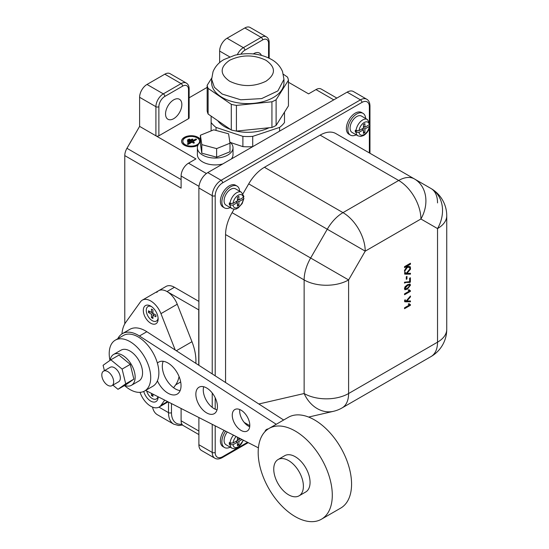 <?xml version="1.0" encoding="UTF-8"?>
<svg xmlns="http://www.w3.org/2000/svg" width="549" height="549" viewBox="0 0 549 549"><rect width="100%" height="100%" fill="white"/><g stroke="black" fill="none" stroke-linecap="round" stroke-linejoin="round"><path stroke-width="0.82" d="M150.721 323.217A10.479 6.053 60 0 1 143.31 310.377A10.479 6.053 60 0 1 150.721 306.095L150.721 306.095A10.479 6.053 60 0 1 158.133 318.935A10.479 6.053 60 0 1 150.721 323.217M158.091 318.008A8.386 4.838 60 0 1 152.203 320.643A8.386 4.838 60 0 1 146.281 310.789A8.386 4.838 60 0 1 151.503 306.596M158.133 396.776A10.479 6.053 60 0 1 158.133 396.81A10.479 6.053 60 0 1 150.721 401.093A10.479 6.053 60 0 1 143.756 391.444M157.947 396.687A8.386 4.838 60 0 1 152.203 398.526A8.386 4.838 60 0 1 146.665 390.943M164.707 400.125L160.953 405.361A16.772 9.683 60 0 1 159.1 407.056A16.772 9.683 60 0 1 150.721 406.226A16.772 9.683 60 0 1 140.489 393.544L140.016 392.343M156.794 292.411A16.772 9.683 60 0 1 158.64 290.716A16.772 9.683 60 0 1 177.252 304.228L191.965 341.711A40.88 23.6 60 0 1 195.842 363.342M121.933 333.922A40.88 23.6 60 0 1 125.776 322.325L140.489 301.826A16.772 9.683 60 0 1 142.335 300.131A16.772 9.683 60 0 1 160.953 313.644L175.234 350.042M179.056 376.525A40.88 23.6 60 0 1 175.659 384.863L173.594 387.738M152.945 394.134L152.945 396.385L151.462 395.527L151.462 393.379M151.462 309.094L152.945 309.952L152.945 313.369L155.909 315.085L155.909 316.794L152.945 315.085L152.945 318.509L151.462 317.651L151.462 314.227L148.498 312.518L148.498 310.803L151.462 312.518L151.462 309.094M152.945 394.669L151.462 395.527M152.945 311.935L151.462 312.518M149.98 311.66L148.498 312.518M152.945 313.369L151.462 314.227M152.945 312.292L152.574 312.079M152.945 316.794L151.462 317.651M153.878 314.337L153.878 313.911M154.187 314.09L152.945 315.085M188.431 140.489A0.631 0.364 180 0 1 187.538 139.974L188.952 139.165A0.631 0.364 0 0 1 189.837 139.672L188.431 140.489M188.431 142.198A0.631 0.364 180 0 1 187.538 141.69L191.917 139.165A0.631 0.364 0 0 1 192.802 139.672L188.431 142.198M188.431 144.257A0.631 0.364 180 0 1 187.538 143.742L195.471 139.165A0.631 0.364 0 0 1 196.364 139.672L192.843 141.711L194.174 142.479A0.631 0.364 180 0 1 193.282 142.994L191.951 142.218L188.431 144.257M200.392 139.576A9.642 5.565 0 0 0 198.031 137.346A9.642 5.565 0 0 0 187.518 136.138A9.642 5.565 0 0 0 181.568 141.278A9.642 5.565 0 0 0 184.389 145.217A9.642 5.565 0 0 0 197.908 145.286M200.392 139.748A9.642 5.565 0 0 0 198.031 137.518A9.642 5.565 0 0 0 187.586 136.289A9.642 5.565 0 0 0 181.568 141.368M182.824 141.368A8.386 4.838 0 0 0 182.824 141.45A8.386 4.838 0 0 0 185.281 144.874A8.386 4.838 0 0 0 194.421 145.924A8.386 4.838 0 0 0 199.596 141.45A8.386 4.838 0 0 0 199.596 141.368M185.281 144.703A8.386 4.838 0 0 0 194.421 145.753A8.386 4.838 0 0 0 199.596 141.278A8.386 4.838 0 0 0 197.139 137.861A8.386 4.838 0 0 0 187.998 136.811A8.386 4.838 0 0 0 182.824 141.278A8.386 4.838 0 0 0 185.281 144.703M200.392 142.054A17.815 10.287 0 0 0 197.379 147.777A17.815 10.287 0 0 0 202.595 155.051A17.815 10.287 0 0 0 222.016 157.282A17.815 10.287 0 0 0 233.016 147.777A17.815 10.287 0 0 0 229.805 141.889M197.379 147.777L197.379 154.626A17.815 10.287 0 0 0 202.595 161.9A17.815 10.287 0 0 0 222.798 163.931M231.314 159.011A17.815 10.287 0 0 0 233.016 154.626L233.016 147.777M361.942 128.953L363.424 129.804L363.424 133.4L364.907 132.542L364.907 128.953L369.299 126.414L369.916 125.618L369.312 124.698A7.336 4.234 120 0 0 364.165 122.53A7.336 4.234 120 0 0 359.032 130.635L356.054 130.641A9.436 5.449 -60 0 1 362.683 119.963A9.436 5.449 -60 0 1 367.398 119.497L361.468 116.072A9.436 5.449 120 0 0 356.754 116.539A9.436 5.449 120 0 0 350.591 124.856A9.436 5.449 120 0 0 352.033 132.412L357.962 135.836A9.436 5.449 -60 0 1 356.054 132.35L355.313 131.925L356.994 130.95M243.928 196.501L243.303 197.441L238.911 199.98L238.911 196.384L237.429 197.242L237.429 200.838L233.037 203.37L230.058 203.377A9.436 5.449 -60 0 1 236.688 192.706A9.436 5.449 -60 0 1 241.409 192.239L243.928 196.501M222.235 97.502A36.159 20.876 0 0 0 261.647 102.025A36.159 20.876 0 0 0 283.963 82.741L283.963 79.317L277.869 90.914L261.647 98.6L240.75 99.794L222.235 94.078L214.398 87.305L211.646 79.317L211.646 82.741A36.159 20.876 0 0 0 222.235 97.502M217.761 120.691A32.494 18.762 0 0 0 224.829 126.812A32.494 18.762 0 0 0 230.408 129.386M235.665 130.95A32.494 18.762 0 0 0 269.01 127.759M356.054 130.641L355.313 130.209A9.436 5.449 120 0 0 355.313 131.925M241.409 192.239L235.48 188.815A9.436 5.449 120 0 0 230.758 189.281A9.436 5.449 120 0 0 224.596 197.599A9.436 5.449 120 0 0 226.044 205.154L231.973 208.579A9.436 5.449 -60 0 1 230.058 205.093L229.317 204.66L231.005 203.693M230.058 203.377L229.317 202.952A9.436 5.449 120 0 0 229.317 204.66M227.307 432.008A9.436 5.449 120 0 0 226.044 444.772L231.973 448.197A9.436 5.449 -60 0 1 230.058 444.711L229.317 444.285L231.005 443.311M237.429 437.169L237.429 440.456L233.037 442.995L230.058 443.002L229.317 442.569A9.436 5.449 120 0 0 229.317 444.285M365.627 118.474A12.579 7.261 120 0 0 363.04 113.355A12.579 7.261 120 0 0 356.754 113.972A12.579 7.261 120 0 0 348.533 125.055A12.579 7.261 120 0 0 350.461 135.136A12.579 7.261 120 0 0 356.198 134.814M363.04 113.355L361.558 112.497A12.579 7.261 120 0 0 355.272 113.121A12.579 7.261 120 0 0 347.05 124.204A12.579 7.261 120 0 0 348.979 134.279L350.461 135.136M239.638 191.217A12.579 7.261 120 0 0 237.051 186.09A12.579 7.261 120 0 0 230.758 186.715A12.579 7.261 120 0 0 222.544 197.798A12.579 7.261 120 0 0 224.472 207.879A12.579 7.261 120 0 0 230.203 207.556M237.051 186.09L235.569 185.239A12.579 7.261 120 0 0 229.276 185.857A12.579 7.261 120 0 0 221.062 196.94A12.579 7.261 120 0 0 222.99 207.021L224.472 207.879M225.639 431.164A12.579 7.261 120 0 0 224.472 447.497A12.579 7.261 120 0 0 230.203 447.174M224.109 430.382A12.579 7.261 120 0 0 222.99 446.639L224.472 447.497M107.734 385.261A8.386 4.838 -120 0 0 111.927 385.673A8.386 4.838 -120 0 0 113.211 378.954A8.386 4.838 -120 0 0 107.734 371.563A8.386 4.838 -120 0 0 103.541 371.151A8.386 4.838 -120 0 0 102.258 377.87A8.386 4.838 -120 0 0 107.734 385.261M111.927 385.673L118.598 381.823A8.386 4.838 -120 0 0 119.881 375.104A8.386 4.838 -120 0 0 114.405 367.713A8.386 4.838 -120 0 0 110.212 367.302L103.541 371.151M124.712 385.432A17.815 10.287 -120 0 0 131.465 385.288A17.815 10.287 -120 0 0 134.196 371.007A17.815 10.287 -120 0 0 122.557 355.306A17.815 10.287 -120 0 0 113.65 354.421A17.815 10.287 -120 0 0 110.123 360.295M131.465 385.288L138.876 381.006A17.815 10.287 -120 0 0 141.608 366.725A17.815 10.287 -120 0 0 129.969 351.024A17.815 10.287 -120 0 0 121.055 350.145L113.65 354.421M124.513 385.549A29.344 16.944 -120 0 0 129.969 389.536A29.344 16.944 -120 0 0 144.641 390.991L152.794 386.283A29.344 16.944 -120 0 0 157.288 362.765A29.344 16.944 -120 0 0 138.122 336.908A29.344 16.944 -120 0 0 123.443 335.453L115.29 340.16A29.344 16.944 -120 0 0 109.965 360.412M144.641 390.991A29.344 16.944 -120 0 0 149.136 367.473A29.344 16.944 -120 0 0 129.969 341.615A29.344 16.944 -120 0 0 115.29 340.16M173.69 118.68A11.529 6.657 120 0 0 181.225 108.524A11.529 6.657 120 0 0 179.461 99.287A11.529 6.657 120 0 0 173.69 99.856A11.529 6.657 120 0 0 166.162 110.013A11.529 6.657 120 0 0 167.925 119.25A11.529 6.657 120 0 0 173.69 118.68M261.372 55.353A11.529 6.657 120 0 0 259.499 53.075A11.529 6.657 120 0 0 253.734 53.644A11.529 6.657 120 0 0 253.295 53.912M216.622 157.172L230.004 151.764L230.004 143.207L228.583 133.812L213.774 129.825L200.392 135.232L200.392 143.79L201.812 153.192L216.622 157.172L216.622 148.614L230.004 143.207M230.491 142.5L242.898 146.638A39.83 22.996 0 0 0 252.718 146.638L252.794 146.61M211.125 116.12L211.125 122.502A39.83 22.996 0 0 0 216.032 127.409L242.898 136.365A39.83 22.996 0 0 0 252.718 136.365L279.578 127.409A39.83 22.996 0 0 0 284.492 122.502L284.492 112.147M207.165 87.373L189.131 97.791M188.513 118.68L188.513 89.583A2.093 1.208 0 0 0 189.131 88.732L189.131 117.829A2.093 1.208 180 0 1 188.513 118.68L158.874 135.795A2.093 1.208 180 0 1 155.909 135.795L139.604 126.387L126.949 148.299A10.479 6.053 120 0 0 124.781 155.6L124.781 323.896M124.781 155.6L181.101 188.122L181.101 176.016A10.479 6.053 120 0 1 188.513 163.183L195.924 158.901L155.909 135.795L155.909 106.698L139.604 97.29L139.604 126.387M336.846 98.079L321.234 89.068A10.479 6.053 120 0 0 315.991 89.583L308.579 93.865L288.445 82.24M405.148 299.74L404.99 300.536L406.109 301.072L410.46 296.007L410.46 296.885L406.884 301.051L410.46 300.934L410.46 301.806L404.702 301.765L404.613 300.221L405.292 299.829L405.265 301.003M405.032 286.777L407.461 284.711L410.014 284.053L410.46 285.171L407.461 289.097L404.908 289.762L404.455 288.637L405.032 286.777M406.281 279.331L406.281 276.785L406.967 276.394L406.967 278.94L406.281 279.331M404.531 266.649L410.46 263.225L410.46 264.193L407.804 265.73L408.024 266.491L410.055 266.574L410.453 268.056L409.774 268.454L409.595 267.535L407.536 267.061L404.531 271.481L404.531 270.355L407.269 266.039L404.531 267.617L404.531 266.649M407.859 267.452L407.385 266.972L404.531 271.199M405.148 272.091L404.99 272.887L406.109 273.423L410.46 268.358L410.46 269.236L406.884 273.402L410.46 273.285L410.46 274.157L404.702 274.116L404.613 272.572L405.292 272.18L405.265 273.354M409.629 281.706L409.629 278.192L410.384 277.753L410.384 282.145L406.143 282.433L404.531 283.064L404.531 282.186L409.629 281.706M410.46 291.313L404.531 294.738L404.531 293.859L409.156 291.19L408.278 290.119L408.978 289.714L410.46 290.75L410.46 291.313L404.531 294.566M410.46 305.271L404.531 308.696L404.531 307.817L409.156 305.148L408.278 304.071L408.978 303.666L410.46 304.702L410.46 305.271L404.531 308.524M211.681 78.123L207.165 85.28A40.88 23.6 0 0 0 208.112 88.375L231.294 104.331A40.88 23.6 0 0 0 236.42 105.401L271.933 101.791A40.88 23.6 0 0 0 276.113 99.767L288.445 80.202A40.88 23.6 0 0 0 287.498 77.1L283.38 74.266M363.424 129.804L359.032 132.343A7.336 4.234 120 0 0 364.165 134.512A7.336 4.234 120 0 0 369.299 126.414M237.429 438.747L238.911 439.598L240.455 438.706M238.911 439.598L238.911 437.924M249.795 425.667L244.23 422.456L249.795 425.667M258.833 403.995L304.132 393.523L304.132 279.935L225.57 234.574L225.57 382.529M225.57 234.574A31.444 18.151 -60 0 1 232.083 212.662L310.645 258.016L327.266 229.228L248.704 183.874L242.994 193.763M234.087 209.196L232.083 212.662M248.704 183.874A31.444 18.151 -60 0 1 264.426 167.28L320.122 135.123A31.444 18.151 -60 0 1 335.844 133.565L431.02 188.52A31.444 25.673 120 0 1 431.027 188.52A31.444 25.673 120 0 1 437.532 228.583L420.911 218.989L365.222 251.147L348.601 279.935L348.601 393.523L437.532 342.171L437.532 228.583A31.444 18.151 180 0 0 446.742 215.75A31.444 31.444 0 0 0 431.027 188.52L414.399 178.926A31.444 18.151 120 0 0 398.684 180.477L320.122 135.123M352.465 143.165L414.399 178.926A31.444 25.673 120 0 1 414.406 178.926A31.444 25.673 120 0 1 420.911 218.989A31.444 18.151 60 0 0 398.684 180.477L342.988 212.635A31.444 18.151 120 0 0 327.266 229.228L365.222 251.147A31.444 18.151 -120 0 0 342.988 212.635L264.426 167.28M342.089 407.914A31.444 18.151 60 0 0 348.601 393.523A31.444 18.151 180 0 1 304.132 393.523A31.444 25.281 77 0 0 333.449 411.318L333.449 411.318A31.444 31.444 0 0 0 342.089 407.914L431.02 356.569A31.444 18.151 -120 0 0 437.532 342.171A31.444 18.151 180 0 0 446.742 329.338L446.742 215.75M212.23 373.917L212.23 195.705A12.579 7.261 -60 0 1 221.123 180.298L360.46 99.856A12.579 7.261 -60 0 1 366.746 99.232L353.405 91.532A12.579 7.261 120 0 0 347.119 92.15L207.783 172.599A12.579 7.261 120 0 0 198.889 187.998L198.889 365.311M198.889 417.535L198.889 444.738A12.579 7.261 120 0 0 201.497 450.496L214.837 458.195A12.579 7.261 -60 0 1 212.23 452.438L198.889 444.738M112.881 385.124L117.987 389.31L126.14 384.609L133.86 379.133L130.271 364.378L118.968 355.1L110.816 359.808L103.095 365.284L104.406 370.65M142.335 300.131L158.64 290.716A16.772 9.683 60 0 1 167.026 291.553L198.745 309.862L198.745 365.215M152.56 407.125A25.158 14.521 120 0 0 157.412 414.749L173.717 424.157A25.158 14.521 -60 0 1 168.509 412.642L158.963 407.132M188.513 89.583A8.386 4.838 120 0 0 182.584 86.159L164.803 96.432A8.386 4.838 120 0 0 158.874 106.698A2.093 1.208 180 0 1 155.909 106.698A10.479 6.053 -60 0 1 163.321 93.865L181.101 83.592A10.479 6.053 -60 0 1 186.344 83.077L170.039 73.662A10.479 6.053 120 0 0 164.803 74.184L147.015 84.45A10.479 6.053 120 0 0 139.604 97.29M237.367 54.639A10.479 6.053 -60 0 1 243.358 47.653L261.146 37.38A10.479 6.053 -60 0 1 266.389 36.865L250.083 27.45A10.479 6.053 120 0 0 244.84 27.972L227.053 38.238A10.479 6.053 120 0 0 219.641 51.078L219.641 62.6M158.64 290.716L166.052 286.441A16.772 9.683 60 0 1 174.431 287.271L198.889 301.394M181.101 408.477L181.101 420.774A10.479 6.053 120 0 0 183.277 425.571L198.889 434.588M117.987 389.31L125.707 383.84L122.118 369.086L110.816 359.808M125.707 383.84L133.86 379.133M122.118 369.086L130.271 364.378M235.946 441.314L237.429 442.165L233.037 444.704A7.336 4.234 120 0 0 238.17 446.872A7.336 4.234 120 0 0 243.07 440.037M237.429 442.165L237.429 445.761L238.911 444.91L238.911 441.314L242.034 439.509M230.058 205.093L233.037 205.086L237.429 202.547L237.429 206.143L238.911 205.285L238.911 201.689L243.303 199.157L243.928 198.361L243.317 197.434A7.336 4.234 120 0 0 238.17 195.272A7.336 4.234 120 0 0 233.037 203.37M363.424 126.387L364.907 127.238L369.299 124.705L369.916 123.758L367.398 119.497M364.907 127.238L364.907 123.649L363.424 124.499L363.424 128.095L359.032 130.635M236.688 441.739L236.688 440.881M237.429 439.598L238.17 439.173M237.429 440.456L238.911 441.314M230.058 444.711L233.037 444.704M237.429 444.052L238.911 444.91M236.688 202.121L236.688 201.263M237.429 199.98L238.17 199.555M237.429 199.122L238.911 199.98M237.429 200.838L238.911 201.689M235.946 201.689L237.429 202.547M237.429 204.434L238.911 205.285M362.683 129.379L362.683 128.521M363.424 127.238L364.165 126.812M363.424 128.095L364.907 128.953M356.054 132.35L359.032 132.343M363.424 131.691L364.907 132.542M252.718 136.365L252.718 146.638M242.898 136.365L242.898 146.638M279.578 127.409L279.578 131.142M211.125 122.502L211.125 130.895M216.032 127.409L216.032 130.429M207.165 85.28L207.165 110.953A40.88 23.6 0 0 0 208.112 114.048L231.294 130.003A40.88 23.6 0 0 0 236.42 131.081L271.933 127.464A40.88 23.6 0 0 0 276.113 125.44L288.445 105.875L288.445 80.202M236.42 105.401L236.42 131.081M231.294 104.331L231.294 130.003M271.933 101.791L271.933 127.464M276.113 99.767L276.113 125.44M208.112 88.375L208.112 114.048M410.316 263.314L410.46 264.193M410.316 264.103L407.804 265.73M407.653 265.641L407.962 266.443M409.979 266.533L410.46 267.487M410.316 267.404L410.453 268.056M410.309 267.974L409.774 268.283M407.385 266.972L409.595 267.535M404.531 267.445L407.269 266.039M410.316 268.536L410.46 269.236M410.316 269.154L406.884 273.402M410.316 273.292L410.46 274.157M410.316 274.068L405.855 274.205M405.704 274.123L404.64 274.068M404.99 272.887L405.183 273.32M406.816 276.476L406.967 278.94M406.816 278.851L406.281 279.16M410.24 277.835L410.384 282.145M410.24 282.056L409.774 282.495M409.623 282.412L406.143 282.433M405.999 282.351L404.387 282.975M409.938 284.011L410.46 285.171M410.316 285.082L407.461 289.097M407.31 289.014L404.839 289.714M404.99 288.156L405.436 288.863L407.461 288.218L409.78 285.555L409.225 284.794L409.629 285.466L409.225 284.794L407.31 285.501L404.99 288.156L405.361 288.808M409.78 285.555L409.376 284.876L407.461 285.59L405.141 288.239M408.909 289.755L409.712 290.51M410.316 290.744L410.316 291.231M410.316 296.186L410.46 296.885M410.316 296.803L406.884 301.051M410.316 300.941L410.46 301.806M410.316 301.717L405.855 301.854M405.704 301.772L404.64 301.717M404.99 300.536L405.183 300.969M408.909 303.707L409.712 304.469M410.316 304.695L410.316 305.182M200.392 135.232L201.812 144.627L201.812 153.192M201.812 144.627L216.622 148.614M192.843 141.711L194.174 142.651A0.631 0.364 180 0 1 194.339 142.822M187.374 144.085A0.631 0.364 180 0 1 187.538 143.913L187.538 143.742M196.528 139.501A0.631 0.364 0 0 0 195.471 139.336L187.538 143.913M187.374 142.033A0.631 0.364 180 0 1 187.538 141.862L187.538 141.69M192.974 139.501A0.631 0.364 0 0 0 191.917 139.336L187.538 141.862M187.374 140.318A0.631 0.364 180 0 1 187.538 140.146L187.538 139.974M190.009 139.501A0.631 0.364 0 0 0 188.952 139.336L187.538 140.146M288.568 494.8A20.965 12.105 -120 0 0 299.047 495.836A20.965 12.105 -120 0 0 302.266 479.037A20.965 12.105 -120 0 0 288.568 460.563A20.965 12.105 -120 0 0 278.089 459.527A20.965 12.105 -120 0 0 274.877 476.326A20.965 12.105 -120 0 0 288.568 494.8M299.047 495.836L305.718 491.986A20.965 12.105 -120 0 0 308.936 475.187A20.965 12.105 -120 0 0 295.238 456.713A20.965 12.105 -120 0 0 284.759 455.677L278.089 459.527M295.238 516.623A52.409 30.257 -120 0 0 321.44 519.217A52.409 30.257 -120 0 0 329.475 477.225A52.409 30.257 -120 0 0 295.238 431.04A52.409 30.257 -120 0 0 269.037 428.446A52.409 30.257 -120 0 0 261.001 470.438A52.409 30.257 -120 0 0 295.238 516.623M321.44 519.217L340.709 508.093A52.409 30.257 -120 0 0 348.745 466.094A52.409 30.257 -120 0 0 314.508 419.916A52.409 30.257 -120 0 0 288.307 417.322L269.037 428.446M157.398 380.869A18.481 10.671 -120 0 0 167.967 393.187A18.481 10.671 -120 0 0 177.203 394.107A18.481 10.671 -120 0 0 180.038 379.297A18.481 10.671 -120 0 0 167.967 363.013A18.481 10.671 -120 0 0 158.723 362.093A18.481 10.671 -120 0 0 157.398 363.122M163.204 361.297A18.481 10.671 -120 0 0 175.378 388.912A18.481 10.671 -120 0 0 180.134 390.62M206.644 387.971A15.262 8.811 -120 0 0 199.013 387.217A15.262 8.811 -120 0 0 196.672 399.446A15.262 8.811 -120 0 0 206.644 412.896A15.262 8.811 -120 0 0 214.275 413.651A15.262 8.811 -120 0 0 216.615 401.422A15.262 8.811 -120 0 0 206.644 387.971M203.679 386.736A15.262 8.811 -120 0 0 214.055 408.614A15.262 8.811 -120 0 0 217.02 409.849M241.032 410.158A12.401 7.158 -120 0 0 234.828 409.54A12.401 7.158 -120 0 0 232.927 419.477A12.401 7.158 -120 0 0 241.032 430.409A12.401 7.158 -120 0 0 247.228 431.02A12.401 7.158 -120 0 0 249.129 421.083A12.401 7.158 -120 0 0 241.032 410.158M239.762 409.533A12.401 7.158 -120 0 0 248.443 426.127A12.401 7.158 -120 0 0 249.706 426.751M268.241 428.934A9.861 5.689 -120 0 0 266.663 429.393A9.861 5.689 -120 0 0 264.927 431.713M283.648 420.012L146.837 331.713A31.444 18.151 -120 0 0 145.533 330.917A31.444 18.151 -120 0 0 129.811 329.359L122.4 333.634A31.444 18.151 -120 0 0 117.802 338.712M276.236 424.288L139.425 335.995A31.444 18.151 -120 0 0 138.122 335.192A31.444 18.151 -120 0 0 122.4 333.634M145.636 390.414L258.407 447.847M160.953 405.361L167.527 401.566M160.953 313.644L177.252 304.228M176.318 350.742L191.965 341.711M175.659 384.863L180.683 381.967M265.963 60.273C253.858 54.523 241.752 54.523 229.647 60.273C219.689 67.266 219.689 74.252 229.647 81.238C241.752 86.989 253.858 86.989 265.963 81.238C275.921 74.252 275.921 67.266 265.963 60.273M230.058 443.002A9.436 5.449 -60 0 1 233.469 435.144M188.513 163.183L206.41 173.511M315.991 89.583L333.778 99.856M236.166 436.524A7.336 4.234 120 0 0 233.037 442.995M215.194 425.846L215.194 452.438A10.479 6.053 120 0 0 222.606 456.713L247.544 442.316M369.353 152.91L369.353 128.212L369.353 152.91M369.964 153.267L369.964 105.847A2.093 1.208 180 0 1 369.353 106.698L369.353 121.672L369.353 106.698A10.479 6.053 120 0 0 361.942 102.423L222.606 182.865A10.479 6.053 120 0 0 215.194 195.705L215.194 375.832M215.194 397.764L215.194 409.204M215.194 452.438A2.093 1.208 180 0 1 212.23 452.438L212.23 424.336M212.23 407.379L212.23 392.995M215.194 195.705A2.093 1.208 180 0 1 212.23 195.705L198.889 187.998M181.101 179.564L126.949 148.299M269.175 58.215L269.175 42.52A2.093 1.208 0 0 1 268.557 43.371L268.557 57.926L268.557 43.371A8.386 4.838 120 0 0 262.628 39.947L244.84 50.22A8.386 4.838 120 0 0 241.011 54.056M158.874 106.698L158.874 135.795M171.473 403.57L171.473 412.642A23.058 13.313 120 0 0 181.904 424.185M262.628 39.947A2.093 1.208 -120 0 0 261.146 37.38L244.84 27.972M244.84 50.22A2.093 1.208 -120 0 0 243.358 47.653L227.053 38.238M229.626 56.835L219.641 51.078M182.584 86.159A2.093 1.208 -120 0 0 181.101 83.592L164.803 74.184M164.803 96.432A2.093 1.208 -120 0 0 163.321 93.865L147.015 84.45M181.101 176.016L198.999 186.351M181.101 420.774L198.889 431.04M171.473 412.642A2.093 1.208 0 0 1 168.509 412.642L168.509 402.06M167.026 291.553L174.431 287.271M361.942 102.423A2.093 1.208 60 0 0 360.46 99.856L347.119 92.15M222.606 182.865A2.093 1.208 60 0 0 221.123 180.298L207.783 172.599M310.645 258.016A31.444 18.151 120 0 0 304.132 279.935A31.444 18.151 180 0 0 348.601 279.935L310.645 258.016M437.532 202.91A31.444 18.151 120 0 0 431.02 188.52L414.406 178.926A31.444 31.444 0 0 0 414.399 178.926L335.844 133.565M233.037 205.086A7.336 4.234 120 0 0 238.17 207.254A7.336 4.234 120 0 0 243.303 199.157M222.606 456.713A2.093 1.208 60 0 1 222.173 457.674C219.216 459.211 216.773 459.383 214.837 458.195M146.837 331.713L139.425 335.995M159.1 407.056L168.104 401.861M283.963 79.317L282.536 71.576C280.319 66.36 276.614 62.298 271.405 59.402C260.926 53.692 248.8 52.272 235.027 55.154L223.937 59.56C218.825 62.469 215.187 66.511 213.033 71.699L211.646 79.317M357.962 135.836L360.789 136.447L363.726 135.473C367.212 133.174 369.271 129.893 369.916 125.618M231.973 448.197L234.794 448.808L237.738 447.833L243.468 440.236M308.62 417.062L333.449 411.318M431.02 356.569A31.444 31.444 0 0 0 446.742 329.338M189.131 88.732C189.11 86.111 188.177 84.223 186.344 83.077M269.175 42.52C269.147 39.899 268.221 38.011 266.389 36.865M182.57 425.036L178.72 425.516L173.717 424.157M369.964 105.847C369.827 102.539 368.75 100.33 366.746 99.232M248.196 442.652L222.173 457.674M231.973 208.579C236.791 210.006 236.235 208.531 238.191 207.934L242.164 203.59L243.928 198.361"/></g></svg>
